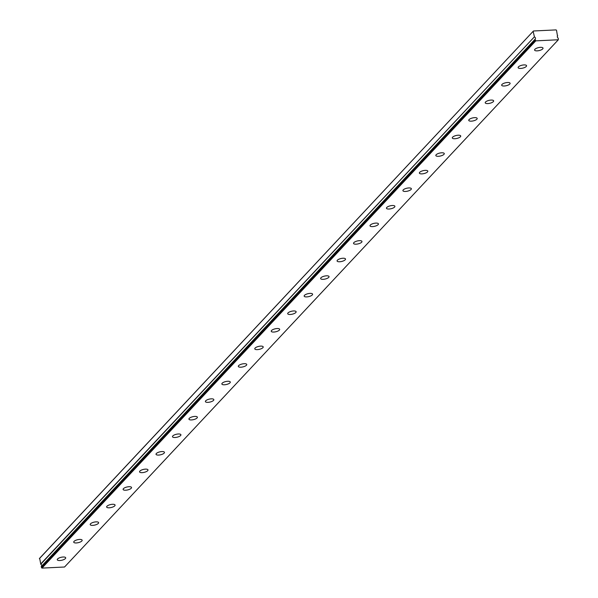 <?xml version="1.0" encoding="UTF-8"?>
<svg xmlns="http://www.w3.org/2000/svg" width="598" height="598" viewBox="0 0 598 598"><rect width="100%" height="100%" fill="white"/><g stroke="black" fill="none" stroke-linecap="round" stroke-linejoin="round"><path stroke-width="0.9" d="M558.33 39.767L64.547 567.009L41.965 568.1L41.24 566.65L535.023 39.408L535.756 40.858L558.33 39.767L558.24 38.115A1.443 1.196 -136.9 0 1 557.717 35.865L557.508 36.089M57.595 558.958A4.328 1.51 166.9 0 0 57.273 559.75A4.328 1.51 166.9 0 0 60.817 560.431A4.328 1.51 166.9 0 0 65.376 558.577A4.328 1.51 166.9 0 0 65.698 557.785A4.328 1.51 166.9 0 0 62.155 557.104A4.328 1.51 166.9 0 0 57.595 558.958M534.918 49.29A4.328 1.51 166.9 0 0 534.597 50.083A4.328 1.51 166.9 0 0 538.14 50.763A4.328 1.51 166.9 0 0 542.7 48.916A4.328 1.51 166.9 0 0 543.021 48.124A4.328 1.51 166.9 0 0 539.486 47.436A4.328 1.51 166.9 0 0 534.918 49.29M518.459 66.864A4.328 1.51 166.9 0 0 518.137 67.656A4.328 1.51 166.9 0 0 521.68 68.336A4.328 1.51 166.9 0 0 526.24 66.49A4.328 1.51 166.9 0 0 526.561 65.698A4.328 1.51 166.9 0 0 523.026 65.01A4.328 1.51 166.9 0 0 518.459 66.864M501.999 84.438A4.328 1.51 166.9 0 0 501.677 85.23A4.328 1.51 166.9 0 0 505.22 85.91A4.328 1.51 166.9 0 0 509.788 84.064A4.328 1.51 166.9 0 0 510.101 83.272A4.328 1.51 166.9 0 0 506.566 82.591A4.328 1.51 166.9 0 0 501.999 84.438M485.539 102.011A4.328 1.51 166.9 0 0 485.217 102.804A4.328 1.51 166.9 0 0 488.76 103.484A4.328 1.51 166.9 0 0 493.328 101.638A4.328 1.51 166.9 0 0 493.642 100.845A4.328 1.51 166.9 0 0 490.106 100.165A4.328 1.51 166.9 0 0 485.539 102.011M469.079 119.585A4.328 1.51 166.9 0 0 468.757 120.377A4.328 1.51 166.9 0 0 472.3 121.065A4.328 1.51 166.9 0 0 476.868 119.211A4.328 1.51 166.9 0 0 477.182 118.419A4.328 1.51 166.9 0 0 473.646 117.739A4.328 1.51 166.9 0 0 469.079 119.585M452.619 137.166A4.328 1.51 166.9 0 0 452.305 137.951A4.328 1.51 166.9 0 0 455.84 138.639A4.328 1.51 166.9 0 0 460.408 136.785A4.328 1.51 166.9 0 0 460.729 135.993A4.328 1.51 166.9 0 0 457.186 135.312A4.328 1.51 166.9 0 0 452.619 137.166M436.159 154.74A4.328 1.51 166.9 0 0 435.845 155.532A4.328 1.51 166.9 0 0 439.38 156.213A4.328 1.51 166.9 0 0 443.948 154.359A4.328 1.51 166.9 0 0 444.269 153.566A4.328 1.51 166.9 0 0 440.726 152.886A4.328 1.51 166.9 0 0 436.159 154.74M419.699 172.314A4.328 1.51 166.9 0 0 419.385 173.106A4.328 1.51 166.9 0 0 422.921 173.786A4.328 1.51 166.9 0 0 427.488 171.932A4.328 1.51 166.9 0 0 427.809 171.14A4.328 1.51 166.9 0 0 424.266 170.46A4.328 1.51 166.9 0 0 419.699 172.314M403.239 189.887A4.328 1.51 166.9 0 0 402.925 190.68A4.328 1.51 166.9 0 0 406.461 191.36A4.328 1.51 166.9 0 0 411.028 189.514A4.328 1.51 166.9 0 0 411.349 188.721A4.328 1.51 166.9 0 0 407.806 188.034A4.328 1.51 166.9 0 0 403.239 189.887M386.786 207.461A4.328 1.51 166.9 0 0 386.465 208.254A4.328 1.51 166.9 0 0 390.001 208.934A4.328 1.51 166.9 0 0 394.568 207.087A4.328 1.51 166.9 0 0 394.889 206.295A4.328 1.51 166.9 0 0 391.346 205.607A4.328 1.51 166.9 0 0 386.786 207.461M370.326 225.035A4.328 1.51 166.9 0 0 370.005 225.827A4.328 1.51 166.9 0 0 373.548 226.507A4.328 1.51 166.9 0 0 378.108 224.661A4.328 1.51 166.9 0 0 378.429 223.869A4.328 1.51 166.9 0 0 374.886 223.189A4.328 1.51 166.9 0 0 370.326 225.035M353.867 242.609A4.328 1.51 166.9 0 0 353.545 243.401A4.328 1.51 166.9 0 0 357.088 244.081A4.328 1.51 166.9 0 0 361.648 242.235A4.328 1.51 166.9 0 0 361.969 241.443A4.328 1.51 166.9 0 0 358.426 240.762A4.328 1.51 166.9 0 0 353.867 242.609M337.407 260.182A4.328 1.51 166.9 0 0 337.085 260.975A4.328 1.51 166.9 0 0 340.628 261.662A4.328 1.51 166.9 0 0 345.188 259.809A4.328 1.51 166.9 0 0 345.509 259.016A4.328 1.51 166.9 0 0 341.966 258.336A4.328 1.51 166.9 0 0 337.407 260.182M320.947 277.764A4.328 1.51 166.9 0 0 320.625 278.548A4.328 1.51 166.9 0 0 324.168 279.236A4.328 1.51 166.9 0 0 328.728 277.382A4.328 1.51 166.9 0 0 329.05 276.59A4.328 1.51 166.9 0 0 325.506 275.91A4.328 1.51 166.9 0 0 320.947 277.764M304.487 295.337A4.328 1.51 166.9 0 0 304.165 296.13A4.328 1.51 166.9 0 0 307.708 296.81A4.328 1.51 166.9 0 0 312.268 294.956A4.328 1.51 166.9 0 0 312.59 294.164A4.328 1.51 166.9 0 0 309.046 293.483A4.328 1.51 166.9 0 0 304.487 295.337M288.027 312.911A4.328 1.51 166.9 0 0 287.705 313.703A4.328 1.51 166.9 0 0 291.248 314.384A4.328 1.51 166.9 0 0 295.808 312.53A4.328 1.51 166.9 0 0 296.13 311.737A4.328 1.51 166.9 0 0 292.586 311.057A4.328 1.51 166.9 0 0 288.027 312.911M271.567 330.485A4.328 1.51 166.9 0 0 271.245 331.277A4.328 1.51 166.9 0 0 274.788 331.957A4.328 1.51 166.9 0 0 279.348 330.111A4.328 1.51 166.9 0 0 279.67 329.319A4.328 1.51 166.9 0 0 276.127 328.631A4.328 1.51 166.9 0 0 271.567 330.485M255.107 348.058A4.328 1.51 166.9 0 0 254.785 348.851A4.328 1.51 166.9 0 0 258.329 349.531A4.328 1.51 166.9 0 0 262.888 347.685A4.328 1.51 166.9 0 0 263.21 346.892A4.328 1.51 166.9 0 0 259.674 346.212A4.328 1.51 166.9 0 0 255.107 348.058M238.647 365.632A4.328 1.51 166.9 0 0 238.325 366.425A4.328 1.51 166.9 0 0 241.869 367.105A4.328 1.51 166.9 0 0 246.436 365.258A4.328 1.51 166.9 0 0 246.75 364.466A4.328 1.51 166.9 0 0 243.214 363.786A4.328 1.51 166.9 0 0 238.647 365.632M222.187 383.206A4.328 1.51 166.9 0 0 221.865 383.998A4.328 1.51 166.9 0 0 225.409 384.678A4.328 1.51 166.9 0 0 229.976 382.832A4.328 1.51 166.9 0 0 230.29 382.04A4.328 1.51 166.9 0 0 226.754 381.36A4.328 1.51 166.9 0 0 222.187 383.206M205.727 400.78A4.328 1.51 166.9 0 0 205.406 401.572A4.328 1.51 166.9 0 0 208.949 402.26A4.328 1.51 166.9 0 0 213.516 400.406A4.328 1.51 166.9 0 0 213.83 399.614A4.328 1.51 166.9 0 0 210.294 398.933A4.328 1.51 166.9 0 0 205.727 400.78M189.267 418.361A4.328 1.51 166.9 0 0 188.946 419.153A4.328 1.51 166.9 0 0 192.489 419.833A4.328 1.51 166.9 0 0 197.056 417.98A4.328 1.51 166.9 0 0 197.37 417.187A4.328 1.51 166.9 0 0 193.834 416.507A4.328 1.51 166.9 0 0 189.267 418.361M172.807 435.935A4.328 1.51 166.9 0 0 172.493 436.727A4.328 1.51 166.9 0 0 176.029 437.407A4.328 1.51 166.9 0 0 180.596 435.553A4.328 1.51 166.9 0 0 180.917 434.761A4.328 1.51 166.9 0 0 177.374 434.081A4.328 1.51 166.9 0 0 172.807 435.935M156.347 453.508A4.328 1.51 166.9 0 0 156.033 454.301A4.328 1.51 166.9 0 0 159.569 454.981A4.328 1.51 166.9 0 0 164.136 453.127A4.328 1.51 166.9 0 0 164.457 452.342A4.328 1.51 166.9 0 0 160.914 451.654A4.328 1.51 166.9 0 0 156.347 453.508M139.887 471.082A4.328 1.51 166.9 0 0 139.573 471.874A4.328 1.51 166.9 0 0 143.109 472.555A4.328 1.51 166.9 0 0 147.676 470.708A4.328 1.51 166.9 0 0 147.998 469.916A4.328 1.51 166.9 0 0 144.454 469.228A4.328 1.51 166.9 0 0 139.887 471.082M123.435 488.656A4.328 1.51 166.9 0 0 123.113 489.448A4.328 1.51 166.9 0 0 126.649 490.128A4.328 1.51 166.9 0 0 131.216 488.282A4.328 1.51 166.9 0 0 131.538 487.49A4.328 1.51 166.9 0 0 127.994 486.809A4.328 1.51 166.9 0 0 123.435 488.656M106.975 506.229A4.328 1.51 166.9 0 0 106.653 507.022A4.328 1.51 166.9 0 0 110.196 507.702A4.328 1.51 166.9 0 0 114.756 505.856A4.328 1.51 166.9 0 0 115.078 505.063A4.328 1.51 166.9 0 0 111.534 504.383A4.328 1.51 166.9 0 0 106.975 506.229M90.515 523.803A4.328 1.51 166.9 0 0 90.193 524.596A4.328 1.51 166.9 0 0 93.737 525.276A4.328 1.51 166.9 0 0 98.296 523.429A4.328 1.51 166.9 0 0 98.618 522.637A4.328 1.51 166.9 0 0 95.075 521.957A4.328 1.51 166.9 0 0 90.515 523.803M74.055 541.377A4.328 1.51 166.9 0 0 73.733 542.169A4.328 1.51 166.9 0 0 77.277 542.857A4.328 1.51 166.9 0 0 81.836 541.003A4.328 1.51 166.9 0 0 82.158 540.211A4.328 1.51 166.9 0 0 78.615 539.531A4.328 1.51 166.9 0 0 74.055 541.377M557.5 36.104L556.514 30.274L556.035 29.9L533.453 30.991L39.67 558.233L40.769 564.228A1.443 1.196 -136.9 0 1 41.509 566.239M535.046 39.266L41.24 566.65M533.453 30.991L39.371 558.644M533.162 31.402L534.418 36.822L40.634 564.064M40.769 564.228L534.418 36.822M534.552 36.986A1.443 1.196 -136.9 0 1 535.075 39.236L535.023 39.408M41.965 568.1L535.756 40.858M41.486 567.726L535.27 40.485M41.269 566.493L535.061 39.251"/></g></svg>
